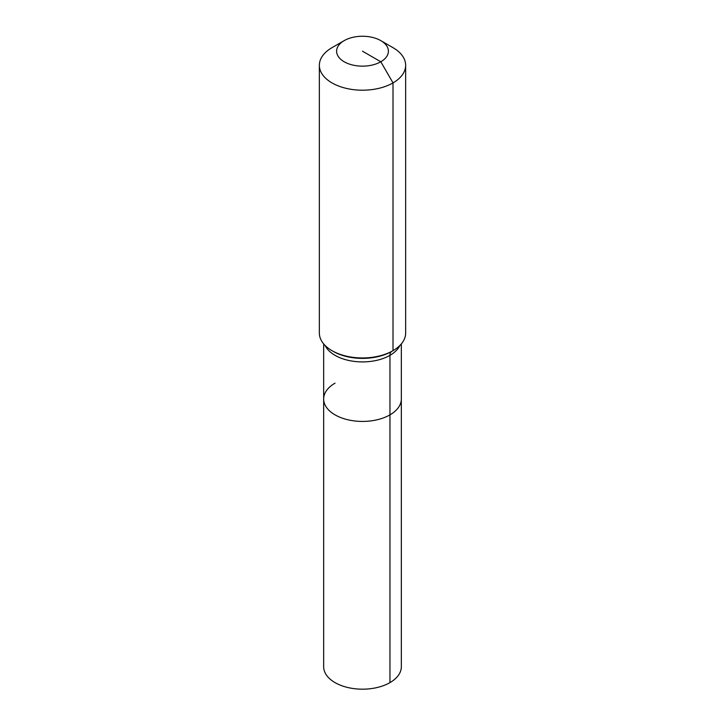 <?xml version="1.0" encoding="UTF-8"?>
<svg xmlns="http://www.w3.org/2000/svg" width="725" height="725" viewBox="0 0 725 725"><rect width="100%" height="100%" fill="white"/><g stroke="black" fill="none" stroke-linecap="round" stroke-linejoin="round"><path stroke-width="1.09" d="M401.333 343.904L401.333 666.764A38.833 22.421 180 0 1 389.959 682.615A38.833 22.421 180 0 1 347.638 687.472A38.833 22.421 180 0 1 323.667 666.764L323.667 399.004A38.833 22.421 180 0 1 335.041 383.153M380.806 40.627A25.892 14.944 180 0 1 380.806 61.77A25.892 14.944 180 0 1 344.194 61.77A25.892 14.944 180 0 1 344.194 40.627A25.892 14.944 180 0 1 380.806 40.627L393.013 47.678A43.147 24.913 180 0 1 405.647 65.286L405.647 333.038A43.147 24.913 180 0 1 393.013 350.655L391.745 351.389A8.627 4.984 -120 0 0 389.959 355.341L389.959 414.863A38.833 22.421 180 0 0 401.333 399.004A38.833 22.421 180 0 1 389.959 414.863A38.833 22.421 180 0 1 347.638 419.721A38.833 22.421 180 0 1 323.667 399.004A38.833 22.421 180 0 0 347.638 419.721A38.833 22.421 180 0 0 389.959 414.863L389.959 682.615M344.194 40.627L331.987 47.678L344.194 40.627M405.647 65.286A43.147 24.913 180 0 1 393.013 82.904A43.147 24.913 180 0 1 345.988 88.305A43.147 24.913 180 0 1 319.353 65.286A43.147 24.913 180 0 1 331.987 47.678L331.987 47.678M362.5 51.194L380.806 61.77L393.013 82.904L393.013 350.655A43.147 24.913 180 0 1 331.987 350.655A43.147 24.913 180 0 1 319.353 333.038L319.353 65.286M391.745 351.389L393.013 350.655L391.745 351.389A41.361 23.88 180 0 1 333.255 351.389L331.987 350.655M399.946 345.417A38.833 22.421 180 0 1 389.959 355.341A38.833 22.421 180 0 1 335.041 355.341A38.833 22.421 180 0 1 325.054 345.417M323.667 343.904L323.667 399.004"/></g></svg>
